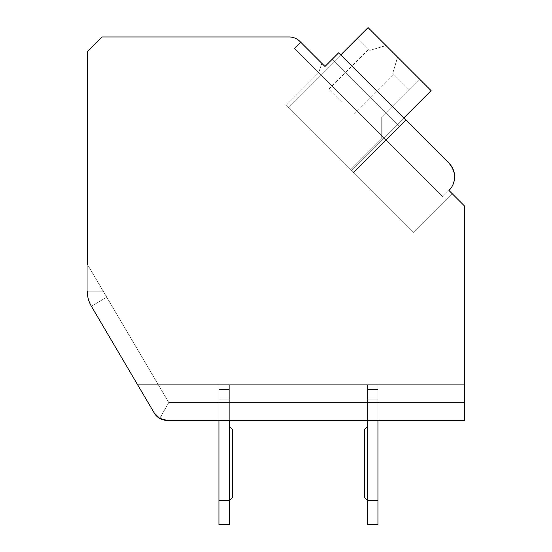 <?xml version="1.0" encoding="UTF-8"?>
<svg xmlns="http://www.w3.org/2000/svg" width="552" height="552" viewBox="0 0 552 552"><rect width="100%" height="100%" fill="white"/><g stroke="black" fill="none" stroke-linecap="round" stroke-linejoin="round"><path stroke-width="0.41" stroke-dasharray="2.76 2.07" d="M87.271 51.84L87.271 291.18A29.718 29.718 0 0 0 91.384 306.263L154.291 413.062A14.863 14.863 0 0 0 167.097 420.376L464.729 420.376L464.729 206.234L448.969 190.475A19.32 19.32 0 0 0 448.969 163.15L338.631 52.819L324.969 66.481L299.819 41.331A14.863 14.863 0 0 0 289.317 36.977L102.134 36.977L87.271 51.84M87.271 264.146L103.189 291.166L87.271 264.146L103.189 291.166L87.271 264.146L103.189 291.166L87.271 264.146L87.271 291.18A29.718 29.718 0 0 0 91.384 306.263A29.718 29.718 0 0 1 87.271 291.18A29.718 29.718 0 0 0 91.384 306.263A29.718 29.718 0 0 1 87.271 291.18A29.718 29.718 0 0 0 91.384 306.263A29.718 29.718 0 0 1 87.271 291.18A29.718 29.718 0 0 0 91.384 306.263A29.718 29.718 0 0 1 87.271 291.18A29.718 29.718 0 0 0 91.384 306.263A29.718 29.718 0 0 1 87.271 291.18A29.718 29.718 0 0 0 91.384 306.263A29.718 29.718 0 0 1 87.271 291.18A29.718 29.718 0 0 0 91.384 306.263A29.718 29.718 0 0 1 87.271 291.18L103.189 291.166L87.271 264.146L87.271 291.18L103.189 291.166L106.736 297.183L87.271 264.146L87.271 291.18L103.189 291.166L168.795 402.546L159.721 418.416L167.097 420.376L464.729 420.376L464.729 384.709L137.593 384.709L154.291 413.062A14.863 14.863 0 0 0 167.097 420.376L159.721 418.416L154.291 413.062L91.384 306.263L154.291 413.062L91.384 306.263L154.291 413.062L91.384 306.263L154.291 413.062L91.384 306.263L154.291 413.062L91.384 306.263L154.291 413.062L91.384 306.263L154.291 413.062L159.721 418.416L167.097 420.376L159.721 418.416L154.291 413.062A14.863 14.863 0 0 0 167.097 420.376L159.721 418.416L167.097 420.376L159.721 418.416L154.291 413.062L159.721 418.416L167.097 420.376L159.721 418.416L154.291 413.062A14.863 14.863 0 0 0 167.097 420.376L159.721 418.416L167.097 420.376L464.729 420.376L464.729 384.709L158.293 384.709L87.271 264.146L87.271 291.18L103.189 291.166L168.795 402.546L464.729 402.546L464.729 384.709L158.293 384.709L168.795 402.546L87.271 264.146L87.271 291.18L103.189 291.166L168.795 402.546L159.721 418.416L154.291 413.062A14.863 14.863 0 0 0 167.097 420.376L464.729 420.376L464.729 384.709L158.293 384.709L87.271 264.146L87.271 291.18L103.189 291.166L168.795 402.546L159.721 418.416L167.097 420.376L464.729 420.376L464.729 384.709L158.293 384.709L87.271 264.146L87.271 291.18L103.189 291.166L168.795 402.546L87.271 264.146L103.189 291.166L87.271 291.18M332.325 59.126L324.969 66.481L338.631 52.819L324.969 66.481L338.631 52.819L324.969 66.481L338.631 52.819L324.969 66.481L338.631 52.819L324.969 66.481L338.631 52.819L324.969 66.481L338.631 52.819L405.886 120.067L399.579 126.373L332.325 59.126L399.579 126.373L405.886 120.067L399.579 126.373L332.325 59.126L399.579 126.373L405.886 120.067L399.579 126.373L332.325 59.126L399.579 126.373L405.886 120.067L399.579 126.373L332.325 59.126L399.579 126.373L405.886 120.067L399.579 126.373L332.325 59.126L399.579 126.373L405.886 120.067L399.579 126.373L332.325 59.126L399.579 126.373L405.886 120.067L338.631 52.819L448.969 163.15L338.631 52.819L448.969 163.15L338.631 52.819L448.969 163.15L338.631 52.819L448.969 163.15L338.631 52.819L448.969 163.15L338.631 52.819L448.969 163.15L338.631 52.819L448.969 163.15L338.631 52.819L448.969 163.15L338.631 52.819L405.886 120.067L399.579 126.373L332.325 59.126L338.631 52.819L332.325 59.126L338.631 52.819L332.325 59.126L338.631 52.819L332.325 59.126L338.631 52.819L332.325 59.126L338.631 52.819L332.325 59.126L338.631 52.819L332.325 59.126L338.631 52.819L448.969 163.15L338.631 52.819L332.325 59.126L399.579 126.373L405.886 120.067L353.342 172.61L413.241 232.502L452.116 193.628L448.969 190.475A19.32 19.32 0 0 0 448.969 163.15C456.414 173.231 456.414 182.339 448.969 190.475A19.32 19.32 0 0 0 448.969 163.15C456.414 173.231 456.414 182.339 448.969 190.475A19.32 19.32 0 0 0 448.969 163.15A19.32 19.32 0 0 1 448.969 190.475C456.414 182.339 456.414 173.231 448.969 163.15A19.32 19.32 0 0 1 448.969 190.475A19.32 19.32 0 0 0 448.969 163.15C456.414 173.231 456.414 182.339 448.969 190.475A19.32 19.32 0 0 0 448.969 163.15A19.32 19.32 0 0 1 448.969 190.475C456.414 182.339 456.414 173.231 448.969 163.15A19.32 19.32 0 0 1 448.969 190.475A19.32 19.32 0 0 0 448.969 163.15C456.414 173.231 456.414 182.339 448.969 190.475A19.32 19.32 0 0 0 448.969 163.15C456.414 173.231 456.414 182.339 448.969 190.475L442.663 196.781L448.969 190.475L452.116 193.628L448.969 190.475A19.32 19.32 0 0 0 448.969 163.15L338.631 52.819L324.969 66.481L321.823 63.328L324.969 66.481L321.823 63.328L324.969 66.481L321.823 63.328L324.969 66.481L321.823 63.328L324.969 66.481L321.823 63.328L324.969 66.481L321.823 63.328L318.67 72.781L321.823 63.328L318.67 72.781L321.823 63.328L318.67 72.781L321.823 63.328L318.67 72.781L321.823 63.328L318.67 72.781L321.823 63.328L318.67 72.781L321.823 63.328L318.67 72.781L321.823 63.328L324.969 66.481L300.805 42.311L294.499 48.617L442.663 196.781L294.499 48.617L442.663 196.781L294.499 48.617L442.663 196.781L294.499 48.617L442.663 196.781L294.499 48.617L442.663 196.781L294.499 48.617L442.663 196.781L294.499 48.617L300.805 42.311L294.499 48.617L300.805 42.311L294.499 48.617L300.805 42.311L294.499 48.617L300.805 42.311L294.499 48.617L300.805 42.311L294.499 48.617L300.805 42.311L324.969 66.481L300.805 42.311M451.805 166.766L453.723 170.989M454.303 173.314L454.572 175.405M454.406 179.71L454.289 180.38M453.316 183.802L451.412 187.487M318.67 72.781L286.095 105.356L413.241 232.502L286.095 105.356L413.241 232.502L286.095 105.356L413.241 232.502L286.095 105.356L413.241 232.502L286.095 105.356L413.241 232.502L286.095 105.356L318.67 72.781M399.579 126.373L353.342 172.61L413.241 232.502L353.342 172.61L399.579 126.373M340.736 54.924L288.192 107.461L351.244 170.506L288.192 107.461L368.053 27.6L357.544 38.109L368.053 27.6L357.544 38.109L369.833 50.391L386.007 45.554L419.541 79.088L381.715 116.92L381.715 137.931L350.189 169.457L351.244 170.506L431.105 90.645L419.541 79.088L381.715 116.92L381.715 137.931L350.189 169.457L288.192 107.461L351.244 170.506L431.105 90.645L397.599 57.146L392.755 73.319L393.907 74.465L392.755 73.319L397.599 57.146L368.053 27.6L431.105 90.645L368.053 27.6L357.544 38.109L369.833 50.391L386.007 45.554L397.599 57.146L392.755 73.319L409.039 89.596L419.541 79.088L381.715 116.92L381.715 137.931L350.189 169.457L351.244 170.506L431.105 90.645L419.541 79.088L381.715 116.92L381.715 137.931L350.189 169.457L351.244 170.506L288.192 107.461L351.244 170.506L431.105 90.645L397.599 57.146L392.755 73.319L409.039 89.596L419.541 79.088L381.715 116.92L381.715 137.931L350.189 169.457L351.244 170.506L431.105 90.645L419.541 79.088L381.715 116.92L381.715 137.931L350.189 169.457L351.244 170.506L288.192 107.461L351.244 170.506L431.105 90.645L419.541 79.088L409.039 89.596L419.541 79.088L397.599 57.146L392.755 73.319L393.907 74.465L392.755 73.319L397.599 57.146L386.007 45.554L369.833 50.391L386.007 45.554L397.599 57.146L368.053 27.6L431.105 90.645L419.541 79.088L381.715 116.92L381.715 137.931L350.189 169.457L351.244 170.506L431.105 90.645L397.599 57.146L392.755 73.319L409.039 89.596L419.541 79.088L381.715 116.92L381.715 137.931L350.189 169.457L351.244 170.506L288.192 107.461L351.244 170.506L431.105 90.645L419.541 79.088L381.715 116.92L381.715 137.931L350.189 169.457L351.244 170.506L431.105 90.645L397.599 57.146L392.755 73.319L409.039 89.596L419.541 79.088L381.715 116.92L381.715 137.931L350.189 169.457L351.244 170.506L288.192 107.461L351.244 170.506L431.105 90.645L419.541 79.088L381.715 116.92L381.715 137.931L350.189 169.457L351.244 170.506L431.105 90.645L419.541 79.088L381.715 116.92L381.715 137.931L350.189 169.457L351.244 170.506L431.105 90.645L419.541 79.088L381.715 116.92L381.715 137.931L350.189 169.457L351.244 170.506L288.192 107.461L351.244 170.506L431.105 90.645L419.541 79.088L381.715 116.92L381.715 137.931L350.189 169.457L351.244 170.506L403.781 117.969M452.116 193.628L413.241 232.502L452.116 193.628L413.241 232.502L452.116 193.628L413.241 232.502L452.116 193.628L413.241 232.502L452.116 193.628L413.241 232.502L452.116 193.628L413.241 232.502L452.116 193.628L413.241 232.502L353.342 172.61L405.886 120.067M341.364 101.789L328.757 89.176L341.364 101.789M369.833 50.391L368.688 49.245L369.833 50.391L368.688 49.245L369.833 50.391L368.688 49.245L369.833 50.391L386.007 45.554L368.053 27.6L431.105 90.645L368.053 27.6L357.544 38.109L369.833 50.391L368.688 49.245L369.833 50.391L386.007 45.554L368.053 27.6L431.105 90.645L368.053 27.6L357.544 38.109L368.053 27.6L431.105 90.645L368.053 27.6L357.544 38.109L369.833 50.391L368.688 49.245L369.833 50.391L386.007 45.554L369.833 50.391L368.688 49.245L369.833 50.391L386.007 45.554L368.053 27.6L431.105 90.645L368.053 27.6L357.544 38.109L369.833 50.391L368.688 49.245L369.833 50.391L386.007 45.554L368.053 27.6L288.192 107.461L368.053 27.6L357.544 38.109L369.833 50.391L386.007 45.554L368.053 27.6L288.192 107.461L368.053 27.6L391.803 51.35L368.053 27.6L357.544 38.109L369.833 50.391L357.544 38.109L369.833 50.391L386.007 45.554L368.053 27.6L288.192 107.461L368.053 27.6L357.544 38.109L369.833 50.391L386.007 45.554L397.599 57.146L368.053 27.6L288.192 107.461L368.053 27.6L431.105 90.645L368.053 27.6L397.599 57.146L368.053 27.6L357.544 38.109L369.833 50.391L357.544 38.109L369.833 50.391L386.007 45.554L368.053 27.6L288.192 107.461L368.053 27.6L357.544 38.109L369.833 50.391M448.969 190.475L442.663 196.781L448.969 190.475M392.755 73.319L409.039 89.596L392.755 73.319L397.599 57.146L386.007 45.554L397.599 57.146L392.755 73.319L409.039 89.596L419.541 79.088L397.599 57.146L419.541 79.088L397.599 57.146L392.755 73.319L409.039 89.596L419.541 79.088L397.599 57.146L392.755 73.319L409.039 89.596L392.755 73.319L409.039 89.596L419.541 79.088L397.599 57.146L419.541 79.088L397.599 57.146L392.755 73.319L409.039 89.596L419.541 79.088L397.599 57.146L392.755 73.319L409.039 89.596L392.755 73.319M351.244 170.506L431.105 90.645L351.244 170.506M288.192 107.461L368.053 27.6L288.192 107.461M91.384 306.263L106.736 297.183L91.384 306.263L106.736 297.183L91.384 306.263L106.736 297.183L91.384 306.263L106.736 297.183L91.384 306.263L106.736 297.183L91.384 306.263L106.736 297.183L91.384 306.263L106.736 297.183L91.384 306.263L154.291 413.062A14.863 14.863 0 0 0 167.097 420.376L464.729 420.376L464.729 384.709L464.729 402.546L464.729 384.709L464.729 402.546L168.795 402.546L464.729 402.546L168.795 402.546L464.729 402.546L168.795 402.546L464.729 402.546L464.729 420.376L464.729 384.709L137.593 384.709L464.729 384.709L158.293 384.709L168.795 402.546L159.721 418.416L154.291 413.062L159.721 418.416L167.097 420.376L464.729 420.376L464.729 384.709L158.293 384.709L106.736 297.183L168.795 402.546L464.729 402.546L464.729 384.709L137.593 384.709L464.729 384.709L137.593 384.709L464.729 384.709L158.293 384.709L168.795 402.546L464.729 402.546L464.729 384.709L158.293 384.709L168.795 402.546L159.721 418.416L154.291 413.062A14.863 14.863 0 0 0 167.097 420.376L464.729 420.376L464.729 384.709L137.593 384.709L464.729 384.709L137.593 384.709L464.729 384.709L158.293 384.709L168.795 402.546L159.721 418.416L154.291 413.062A14.863 14.863 0 0 0 167.097 420.376L464.729 420.376L464.729 384.709L158.293 384.709L168.795 402.546L464.729 402.546L464.729 384.709L137.593 384.709M464.729 420.376L464.729 384.709L464.729 420.376L464.729 384.709L464.729 420.376L167.097 420.376A14.863 14.863 0 0 1 154.291 413.062A14.863 14.863 0 0 0 167.097 420.376A14.863 14.863 0 0 1 154.291 413.062L159.721 418.416L154.291 413.062A14.863 14.863 0 0 0 167.097 420.376A14.863 14.863 0 0 1 154.291 413.062M377.941 384.709L367.542 384.709L377.941 384.709L367.542 384.709L377.941 384.709L377.941 389.464L367.542 389.464L367.542 524.4L367.542 389.464L367.542 500.623L367.542 426.323L367.542 500.623L377.941 500.623L377.941 524.4L377.941 500.623L367.542 500.623L364.568 497.649L364.568 429.29L367.542 426.323L364.568 429.29L364.568 497.649L367.542 500.623L367.542 524.4L377.941 524.4L367.542 524.4L367.542 389.464L367.542 500.623L367.542 426.323L367.542 500.623L377.941 500.623L377.941 524.4L377.941 500.623L367.542 500.623L364.568 497.649L364.568 429.29L367.542 426.323L364.568 429.29L364.568 497.649L367.542 500.623L367.542 524.4L377.941 524.4L367.542 524.4L367.542 389.464L367.542 500.623L367.542 426.323L367.542 500.623L377.941 500.623L377.941 524.4L377.941 500.623L367.542 500.623L364.568 497.649L364.568 429.29L367.542 426.323L364.568 429.29L364.568 497.649L367.542 500.623L367.542 524.4L377.941 524.4L367.542 524.4L367.542 389.464L367.542 500.623L367.542 426.323L367.542 500.623L377.941 500.623L377.941 524.4L377.941 500.623L367.542 500.623L364.568 497.649L364.568 429.29L367.542 426.323L364.568 429.29L364.568 497.649L367.542 500.623L367.542 524.4L377.941 524.4L367.542 524.4L367.542 389.464L367.542 500.623L367.542 426.323L367.542 500.623L377.941 500.623L377.941 524.4L377.941 500.623L367.542 500.623L364.568 497.649L364.568 429.29L367.542 426.323L364.568 429.29L364.568 497.649L367.542 500.623L367.542 524.4L377.941 524.4L367.542 524.4L367.542 384.709L367.542 389.464L377.941 389.464L377.941 399.124L367.542 399.124L367.542 500.623L367.542 426.323L367.542 500.623L377.941 500.623L377.941 524.4L377.941 500.623L367.542 500.623L364.568 497.649L364.568 429.29L367.542 426.323L364.568 429.29L364.568 497.649L367.542 500.623L367.542 524.4L377.941 524.4L367.542 524.4L377.941 524.4L377.941 389.464L367.542 389.464L367.542 384.709L377.941 384.709L377.941 500.623L377.941 399.124L367.542 399.124L377.941 399.124L377.941 389.464L367.542 389.464L367.542 384.709L377.941 384.709L367.542 384.709L367.542 389.464L377.941 389.464L377.941 500.623L377.941 399.124L367.542 399.124L377.941 399.124L377.941 389.464L367.542 389.464L367.542 384.709L377.941 384.709L377.941 389.464L367.542 389.464L367.542 384.709L367.542 389.464L377.941 389.464L377.941 500.623L377.941 399.124L367.542 399.124L377.941 399.124L377.941 389.464L367.542 389.464L367.542 384.709L377.941 384.709L377.941 500.623L377.941 399.124L367.542 399.124L377.941 399.124L377.941 389.464L367.542 389.464L367.542 384.709L377.941 384.709L367.542 384.709L367.542 389.464L377.941 389.464L377.941 500.623L377.941 399.124L367.542 399.124L377.941 399.124L377.941 389.464L367.542 389.464L367.542 384.709L367.542 389.464L377.941 389.464L377.941 500.623L377.941 399.124L367.542 399.124L377.941 399.124L377.941 420.376L367.542 420.376L367.542 399.124L377.941 399.124L377.941 389.464L367.542 389.464L367.542 384.709L377.941 384.709L377.941 389.464L377.941 384.709L377.941 389.464L377.941 384.709L367.542 384.709L377.941 384.709L377.941 389.464L377.941 384.709M229.335 384.709L218.937 384.709L229.335 384.709L218.937 384.709L229.335 384.709L229.335 524.4L218.937 524.4L229.335 524.4L229.335 399.124L218.937 399.124L218.937 389.464L218.937 500.623L229.335 500.623L229.335 426.323L229.335 500.623L218.937 500.623L218.937 389.464L218.937 524.4L218.937 500.623L229.335 500.623L232.309 497.649L232.309 429.29L229.335 426.323L232.309 429.29L232.309 497.649L229.335 500.623L229.335 524.4L218.937 524.4L229.335 524.4L229.335 389.464L218.937 389.464L218.937 524.4L218.937 500.623L229.335 500.623L229.335 426.323L229.335 500.623L218.937 500.623L218.937 389.464L218.937 524.4L229.335 524.4L218.937 524.4L218.937 500.623L229.335 500.623L232.309 497.649L232.309 429.29L229.335 426.323L232.309 429.29L232.309 497.649L229.335 500.623L229.335 524.4L229.335 399.124L218.937 399.124L218.937 389.464L218.937 500.623L218.937 384.709L218.937 389.464L229.335 389.464L229.335 500.623L229.335 426.323L229.335 500.623L218.937 500.623L218.937 524.4L229.335 524.4L218.937 524.4L218.937 500.623L229.335 500.623L232.309 497.649L232.309 429.29L229.335 426.323L232.309 429.29L232.309 497.649L229.335 500.623L229.335 524.4L229.335 399.124L218.937 399.124L218.937 420.376L229.335 420.376L218.937 420.376L229.335 420.376L218.937 420.376L229.335 420.376L218.937 420.376L229.335 420.376L229.335 389.464L218.937 389.464L218.937 384.709L229.335 384.709L229.335 389.464L218.937 389.464L218.937 384.709L229.335 384.709L218.937 384.709L218.937 389.464L218.937 384.709L229.335 384.709L229.335 399.124L218.937 399.124L229.335 399.124L229.335 500.623L229.335 426.323L229.335 500.623L218.937 500.623L218.937 399.124L229.335 399.124L229.335 389.464L218.937 389.464L229.335 389.464L229.335 500.623L232.309 497.649L232.309 429.29L229.335 426.323L232.309 429.29L232.309 497.649L229.335 500.623L229.335 524.4L218.937 524.4L229.335 524.4L229.335 399.124L218.937 399.124L229.335 399.124L229.335 389.464L218.937 389.464L218.937 384.709L218.937 389.464L229.335 389.464L229.335 500.623L229.335 426.323L229.335 500.623L218.937 500.623L218.937 524.4L218.937 500.623L229.335 500.623L232.309 497.649L232.309 429.29L229.335 426.323L232.309 429.29L232.309 497.649L229.335 500.623L229.335 524.4L218.937 524.4L229.335 524.4L229.335 399.124L218.937 399.124L229.335 399.124L229.335 389.464L218.937 389.464L218.937 384.709L229.335 384.709L229.335 389.464L218.937 389.464L218.937 384.709L229.335 384.709L218.937 384.709L218.937 389.464L218.937 384.709L218.937 389.464L229.335 389.464L229.335 500.623L229.335 426.323L229.335 500.623L218.937 500.623L218.937 399.124L229.335 399.124L229.335 389.464L218.937 389.464L218.937 384.709L229.335 384.709L229.335 399.124L218.937 399.124L229.335 399.124L229.335 500.623L232.309 497.649L232.309 429.29L229.335 426.323L232.309 429.29L232.309 497.649L229.335 500.623L229.335 426.323L229.335 500.623L218.937 500.623L218.937 524.4L218.937 399.124L229.335 399.124L229.335 389.464L218.937 389.464L229.335 389.464L229.335 384.709L229.335 389.464L229.335 384.709L218.937 384.709L229.335 384.709L229.335 389.464L229.335 384.709M377.941 420.376L367.542 420.376L377.941 420.376M168.795 402.546L159.721 418.416L168.795 402.546L159.721 418.416L168.795 402.546L159.721 418.416L168.795 402.546L159.721 418.416L168.795 402.546L464.729 402.546L168.795 402.546M367.542 426.323L367.542 500.623L367.542 426.323L364.568 429.29L364.568 497.649L367.542 500.623L377.941 500.623M218.937 500.623L218.937 524.4L229.335 524.4L229.335 500.623L232.309 497.649L232.309 429.29L229.335 426.323M353.977 114.395L393.907 74.465M328.757 89.176L368.688 49.245"/><path stroke-width="0.83" d="M87.271 291.18A29.718 29.718 0 0 0 91.384 306.263L154.291 413.062A14.863 14.863 0 0 0 167.097 420.376L464.729 420.376L464.729 206.234L448.969 190.475A19.32 19.32 0 0 0 448.969 163.15L338.631 52.819L324.969 66.481L299.819 41.331A14.863 14.863 0 0 0 289.317 36.977L102.134 36.977L87.271 51.84L87.271 264.146M332.325 59.126L324.969 66.481L300.805 42.311M405.886 120.067L448.969 163.15L451.805 166.766M453.723 170.989L454.303 173.314M454.572 175.405L454.406 179.71M454.289 180.38L453.316 183.802M451.412 187.487L448.969 190.475L451.412 187.487L448.969 190.475L451.412 187.487L448.969 190.475L451.412 187.487L448.969 190.475L452.116 193.628M403.781 117.969L431.105 90.645L368.053 27.6L340.736 54.924M464.729 420.376L377.941 420.376L464.729 420.376L377.941 420.376L464.729 420.376L377.941 420.376L464.729 420.376L377.941 420.376L377.941 524.4L367.542 524.4L367.542 420.376L229.335 420.376L229.335 524.4L218.937 524.4L218.937 420.376L167.097 420.376L218.937 420.376L167.097 420.376L218.937 420.376L167.097 420.376L218.937 420.376L167.097 420.376L159.721 418.416L154.291 413.062L137.593 384.709M154.291 413.062L91.384 306.263M367.542 420.376L229.335 420.376L367.542 420.376M377.941 500.623L367.542 500.623L364.568 497.649L364.568 429.29L367.542 426.323M229.335 426.323L232.309 429.29L232.309 497.649L229.335 500.623L218.937 500.623"/></g></svg>
